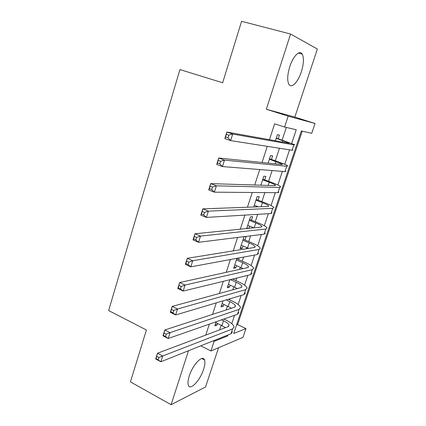 <?xml version="1.0" encoding="UTF-8"?>
<svg xmlns="http://www.w3.org/2000/svg" width="426" height="426" viewBox="0 0 426 426"><rect width="100%" height="100%" fill="white"/><g stroke="black" fill="none" stroke-linecap="round" stroke-linejoin="round"><path stroke-width="0.64" d="M203.585 369.326C204.927 365.135 205.236 362.004 204.517 359.938C202.835 354.24 192.754 364.603 189.261 375.988C187.962 380.109 187.653 383.182 188.335 385.2C190.15 391.052 200.199 380.359 203.585 369.326M301.31 71.861C303.754 63.847 304.058 57.931 302.22 54.102C299.755 49.544 293.067 56.152 289.76 66.722C287.38 74.694 287.071 80.53 288.839 84.241C291.379 88.997 298.035 82.213 301.31 71.861M236.558 325.011L237.612 324.612L245.94 328.584L242.985 337.365L210.945 350.96L214.097 341.375L227.713 335.906L228.032 334.948M290.585 34.037L266.341 109.248L294.835 117.091L317.354 49.027L290.585 34.037L241.595 21.3L222.654 82.745L179.91 69.582L108.646 310.549L146.422 330.001L130.431 381.872L171.098 404.7L205.566 386.957L218.538 347.738M294.835 117.091L315.038 123.481L311.72 133.327L301.347 130.926L233.725 333.494L245.94 328.584M237.612 324.612L302.252 131.133M216.136 321.752L214.789 325.869L217.074 325.043L217.611 323.403M222.979 300.863L221.009 306.89L223.267 306.182L223.863 304.366M229.907 279.722L227.292 287.699L229.523 287.113L230.178 285.122M236.92 258.321L233.65 268.3L235.855 267.832L236.563 265.664M244.993 239.987L246.127 236.536L243.97 236.808L240.078 248.683L242.25 248.337L243.022 245.988M251.494 220.183L252.639 216.696L250.509 216.839L246.675 228.549M258.065 200.161L259.221 196.631L257.128 196.642L253.731 206.999M264.711 179.91L265.883 176.343L263.816 176.22L260.877 185.193M271.431 159.43L272.619 155.82L270.585 155.559L268.114 163.115M291.703 143.36L296.23 129.738L284.589 127.039L274.642 123.801L269.461 139.696M267.294 146.347L262.033 162.487M259.727 169.559L254.7 185.001M252.261 192.477L247.453 207.233M244.886 215.109L240.296 229.193M237.601 237.458L233.224 250.882M230.407 259.53L226.243 272.315M223.304 281.325L219.342 293.487M216.286 302.859L212.521 314.409M209.358 324.127L205.785 335.081M219.635 329.878L221.195 325.134M226.201 309.947L227.479 306.06M229.55 299.782L229.87 298.812M232.841 289.786L233.831 286.773M235.876 280.58L236.702 278.072M239.556 269.397L240.259 267.272M242.266 261.17L243.613 257.08M246.356 248.763L246.755 247.554M248.736 241.542L250.61 235.839M253.23 227.889L253.321 227.612M255.27 221.69L257.693 214.342M261.883 201.62L264.86 192.579M268.572 181.327L272.118 170.554M275.329 160.799L279.461 148.259M282.172 140.037L286.32 127.438M278.231 138.716L279.429 135.069L277.433 134.669L275.436 140.766M255.845 206.924L256.159 205.971M248.816 228.331L249.551 226.089M238.565 259.572L239.108 257.916M188.494 350.731L171.098 404.7M200.79 345.821L210.945 350.96M213.128 340.896L214.097 341.375M284.589 127.039L288.168 116.165L315.038 123.481M266.341 109.248L288.168 116.165M231.781 323.664L234.556 315.315M238.145 304.51L241.159 295.452M244.583 285.148L247.831 275.366M251.09 265.574L254.583 255.052M257.666 245.775L261.415 234.497M264.317 225.753L268.327 213.703M271.048 205.508L275.313 192.664M277.853 185.028L282.39 171.38M284.738 164.314L289.547 149.84M226.776 335.448L227.713 335.906M246.888 227.883L248.156 228.4M240.44 247.575L242.25 248.337M234.06 267.049L235.855 267.832M227.75 286.304L229.523 287.113M221.509 305.357L223.267 306.182M215.332 324.202L217.074 325.043M276.229 138.344L289.504 143.099L288.844 143.179L226.861 132.049L232.697 134.046L293.86 144.861L294.808 144.739L276.314 138.077M228.81 135.154L232.697 134.046L230.631 140.601L224.816 138.578L226.861 132.049L225.647 136.975L227.985 137.784L228.81 135.154L226.472 134.35M227.985 137.784L230.631 140.601L292.071 150.234L293.04 150.059M224.816 138.578L225.647 136.975M269.397 159.196L282.475 164.292L281.767 164.527L218.719 158.019L224.475 160.112L286.73 166.273L287.752 165.916C286.773 165.086 283.53 163.696 278.029 161.747L269.536 158.765M220.599 161.273L224.475 160.112L222.441 166.566L216.701 164.452L218.719 158.019L217.478 163.02L219.784 163.866L220.599 161.273L218.288 160.432M219.784 163.866L222.441 166.566L284.957 171.587L286 171.172M216.701 164.452L217.478 163.02M260.968 184.927L261.75 185.219M262.64 179.809L269.205 182.221C272.816 183.563 274.924 184.57 275.526 185.235L274.77 185.624L210.689 183.622L216.376 185.805L279.68 187.435L280.771 186.854C279.861 185.843 276.682 184.325 271.24 182.307L262.837 179.224M212.499 187.025L216.376 185.805L214.369 192.174L208.697 189.964L210.689 183.622L209.422 188.697L211.695 189.581L212.499 187.025L210.22 186.146M211.695 189.581L214.369 192.174L277.928 192.685L279.041 192.046M208.697 189.964L209.422 188.697M254.306 205.252L258.38 206.834M255.962 200.193L262.459 202.685C266.032 204.075 268.098 205.162 268.657 205.944L267.853 206.482L202.771 208.868L208.383 211.136L272.715 208.351L273.875 207.547C273.029 206.365 269.908 204.73 264.525 202.632L256.207 199.448M204.517 212.414L208.383 211.136L206.408 217.414L200.811 215.125L202.771 208.868L201.482 214.012L203.729 214.933L204.517 212.414L202.27 211.498M203.729 214.933L206.408 217.414L270.984 213.543L272.166 212.686M200.811 215.125L201.482 214.012M247.719 225.354L253.848 227.825M249.359 220.349L255.786 222.915C259.322 224.358 261.351 225.524 261.868 226.414L261.021 227.101L194.964 233.762L200.508 236.121L265.824 229.028L267.059 228.006C266.271 226.653 263.215 224.901 257.884 222.734L249.652 219.454M196.647 237.447L200.508 236.121L198.553 242.309L193.031 239.934L194.964 233.762L193.649 238.975L195.869 239.929L196.647 237.447L194.426 236.494M195.869 239.929L198.553 242.309L264.115 234.162L265.366 233.086M193.031 239.934L193.649 238.975M241.212 245.227L248.688 248.385M242.831 240.28L249.194 242.921C252.693 244.407 254.679 245.653 255.153 246.654L254.263 247.485L187.264 258.31L192.738 260.755L259.019 249.471L260.318 248.236C259.594 246.718 256.596 244.844 251.324 242.612L243.171 239.231M188.888 262.134L192.738 260.755L190.811 266.857L185.358 264.397L187.264 258.31L185.928 263.593L188.116 264.583L188.888 262.134L186.695 261.149M188.116 264.583L190.811 266.857L257.331 254.54L258.641 253.257M185.358 264.397L185.928 263.593M234.769 264.881L243.134 268.609M236.371 259.988L242.671 262.704C246.132 264.237 248.081 265.552 248.518 266.665L247.581 267.635L179.671 282.529L185.076 285.053L252.288 269.674L253.651 268.231C252.985 266.554 250.046 264.567 244.828 262.272L236.765 258.795M181.231 286.48L185.076 285.053L183.175 291.07L177.791 288.53L179.671 282.529L178.313 287.875L180.475 288.892L181.231 286.48L179.069 285.463M180.475 288.892L183.175 291.07L250.621 274.69L251.995 273.199M177.791 288.53L178.313 287.875M228.4 284.318L237.367 288.546M230.306 279.626L236.222 282.273C239.646 283.844 241.558 285.239 241.957 286.448L240.978 287.561L172.184 306.416L177.52 309.015L245.637 289.653L247.059 288.008C246.457 286.176 243.571 284.073 238.411 281.714L232.527 279.083M173.686 310.49L177.52 309.015L175.645 314.952L170.325 312.338L172.184 306.416L170.799 311.821L172.935 312.876L173.686 310.49L171.545 309.441M172.935 312.876L175.645 314.952L243.986 294.611L245.424 292.918M170.325 312.338L170.799 311.821M222.1 303.546L231.478 308.227M226.169 299.915L229.843 301.619C233.23 303.237 235.104 304.702 235.466 306.012L234.449 307.258L164.793 329.98L170.065 332.653L239.055 309.404L240.541 307.561C239.998 305.575 237.17 303.365 232.058 300.942L228.405 299.249M166.236 334.176L170.065 332.653L168.217 338.516L162.961 335.821L164.793 329.98L163.387 335.448L165.496 336.529L166.236 334.176L164.122 333.1M165.496 336.529L168.217 338.516L237.426 314.308L238.922 312.418M162.961 335.821L163.387 335.448M215.87 322.562L225.535 327.658M221.616 319.835L223.533 320.757C226.888 322.413 228.725 323.946 229.05 325.363L227.99 326.737L157.503 353.223L162.711 355.976L232.553 328.936L234.098 326.896C233.608 324.761 230.833 322.45 225.78 319.958L223.874 319.047M158.893 357.542L162.711 355.976L160.884 361.759L155.692 358.99L157.503 353.223L156.076 358.751L158.163 359.863L158.893 357.542L156.805 356.434M158.163 359.863L160.884 361.759L230.935 333.787L232.495 331.7M155.692 358.99L156.076 358.751M282.928 140.585L282.454 142.028M293.86 144.861L292.071 150.234M276.027 161.523L275.26 163.856M286.73 166.273L284.957 171.587M269.205 182.221L268.151 185.422M279.68 187.435L277.928 192.685M262.459 202.685L261.122 206.732M272.715 208.351L270.984 213.543M255.786 222.915L254.178 227.793M265.824 229.028L264.115 234.162M249.194 242.921L247.554 247.889M259.019 249.471L257.331 254.54M242.671 262.704L241.052 267.619M252.288 269.674L250.621 274.69M236.222 282.273L234.619 287.129M245.637 289.653L243.986 294.611M229.843 301.619L228.256 306.422M239.055 309.404L237.426 314.308M223.533 320.757L221.967 325.507M232.553 328.936L230.935 333.787M204.517 359.938L201.743 358.511M302.22 54.102L298.408 53.069M275.526 185.235L275.414 185.571M268.657 205.944L268.518 206.365M261.868 226.414L261.697 226.925M255.153 246.654L254.956 247.25M248.518 266.665L248.294 267.342M241.957 286.448L241.702 287.209M235.466 306.012L235.189 306.853M229.05 325.363L228.746 326.279"/></g></svg>
